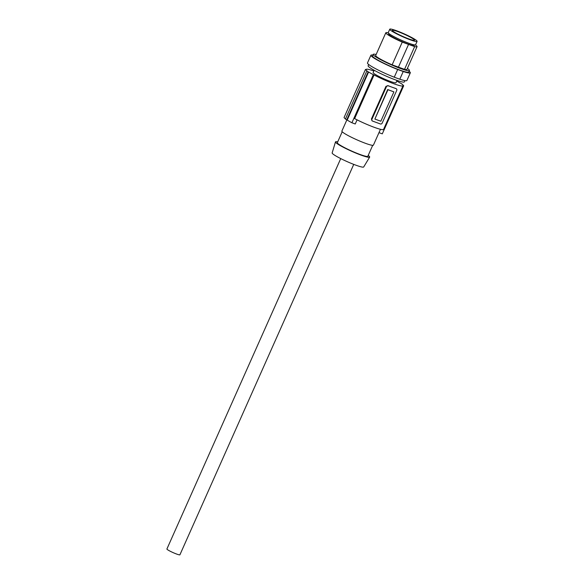 <?xml version="1.0" encoding="UTF-8"?>
<svg xmlns="http://www.w3.org/2000/svg" width="584" height="584" viewBox="0 0 584 584"><rect width="100%" height="100%" fill="white"/><g stroke="black" fill="none" stroke-linecap="round" stroke-linejoin="round"><path stroke-width="0.88" d="M353.743 164.381L179.916 554.8A7.125 0.766 -156 0 1 175.134 553.471A7.125 0.766 -156 0 1 166.907 549.004L340.735 158.585M372.855 55.108A21.579 2.329 24 0 0 370.906 55.239L367.475 62.948A21.579 2.329 24 0 0 369.818 65.313A21.579 2.329 24 0 0 394.251 77.205L399.799 79.22A21.579 2.329 24 0 0 406.902 80.504L410.333 72.796A21.579 2.329 24 0 0 409.129 71.255M370.906 55.239A21.579 2.329 24 0 0 373.249 57.604A21.579 2.329 24 0 0 397.689 69.496L403.23 71.511A21.579 2.329 24 0 0 410.333 72.796M372.694 145.336L367.825 156.271A16.688 1.803 -156 0 1 356.16 152.964A16.688 1.803 -156 0 1 339.348 144.649A16.688 1.803 -156 0 1 337.34 142.693L342.202 131.758M337.705 141.861A18.703 2.022 24 0 0 335.486 141.897A18.703 2.022 24 0 0 357.101 153.592A18.703 2.022 24 0 0 369.657 157.111A18.703 2.022 24 0 0 368.197 155.432M335.486 141.897L332.15 152.935A17.264 1.861 24 0 0 352.101 163.732A17.264 1.861 24 0 0 363.686 166.98L369.657 157.111M397.025 80.431L396.01 82.709A12.519 1.351 -156 0 1 389.995 81.3A12.519 1.351 -156 0 1 378.469 76.183A12.519 1.351 -156 0 1 373.147 72.525L374.154 70.248M357.079 119.851L355.24 123.983L351.911 122.764L373.315 74.686A21.002 2.27 -156 0 1 368.613 71.985L368.139 71.817A21.579 2.329 24 0 1 366.84 70.949L345.436 119.034A21.579 2.329 24 0 0 346.735 119.895L368.139 71.817M373.315 74.686L374.074 74.956A20.141 2.175 24 0 0 392.718 83.329A20.141 2.175 24 0 0 402.975 85.811A20.141 2.175 24 0 0 402.945 85.498L403.697 85.768L382.286 133.853L378.979 132.641M396.755 81.045A21.002 2.27 24 0 1 400.544 83.249L401.004 83.417A21.579 2.329 24 0 1 402.31 84.286L401.858 84.118A21.002 2.27 -156 0 1 403.697 85.768M366.84 70.949L367.299 71.117A21.002 2.27 24 0 1 365.46 69.467L366.212 69.744A20.141 2.175 -156 0 1 366.175 69.423A20.141 2.175 -156 0 1 373.833 70.971M402.975 85.811L383.549 129.451A20.141 2.175 -156 0 1 373.293 126.969A20.141 2.175 -156 0 1 354.641 118.596L374.074 74.956M380.461 129.305L373.417 145.131A17.264 1.861 -156 0 1 353.517 138.269A17.264 1.861 -156 0 1 341.874 131.093L346.838 119.939M380.834 121.231L374.884 119.063L387.951 89.717L393.901 91.885L380.834 121.231M393.901 91.885L387.688 89.542L374.884 119.063M396.39 88.805A1.438 1.204 123.6 0 0 396.178 88.695L392.178 87.235A20.141 2.175 -156 0 0 395.886 88.498L396.39 88.805A1.438 1.204 123.6 0 1 396.74 90.418L382.191 123.085A1.438 1.204 -56.4 0 1 380.476 123.976L372.468 121.049A1.438 1.204 -56.4 0 1 371.906 119.326L371.417 119.005L385.966 86.337L388.17 85.775A1.438 1.204 123.6 0 0 386.447 86.666L371.906 119.326M372.176 120.859L371.417 119.005M387.878 85.578A20.141 2.175 -156 0 0 392.178 87.235L388.17 85.775M346.735 119.895L347.203 120.07L368.613 71.985M368.679 64.488L368.124 65.744A19.856 2.146 24 0 0 376.848 71.693A19.856 2.146 24 0 0 395.434 79.869A19.856 2.146 24 0 0 396.339 80.191A19.856 2.146 24 0 0 404.398 81.891L404.953 80.636M396.616 30.762A14.965 1.613 24 0 0 389.754 29.2A14.965 1.613 24 0 0 396.288 33.66A14.965 1.613 24 0 0 410.238 39.807A14.965 1.613 24 0 0 417.093 41.369A14.965 1.613 24 0 0 410.567 36.916A14.965 1.613 24 0 0 396.616 30.762M389.754 29.2L388.243 32.594A14.965 1.613 24 0 0 394.769 37.055A14.965 1.613 24 0 0 408.727 43.209A14.965 1.613 24 0 0 415.582 44.771L417.093 41.369M376.14 54.509A19.856 2.146 24 0 0 373.183 54.378L372.483 55.94A19.856 2.146 24 0 0 381.213 61.889A19.856 2.146 24 0 0 399.792 70.065A19.856 2.146 24 0 0 408.756 72.095L409.45 70.533A19.856 2.146 24 0 0 407.376 68.416M373.183 54.378A19.856 2.146 24 0 0 381.907 60.335A19.856 2.146 24 0 0 400.493 68.503A19.856 2.146 24 0 0 409.45 70.533M388.842 33.463L388.601 34.011A14.06 1.518 24 0 0 390.294 35.66A14.06 1.518 24 0 0 404.464 42.669A14.06 1.518 24 0 0 414.297 45.45L414.538 44.91M392.375 30.514A12.103 1.307 24 0 0 403.478 36.741A12.103 1.307 24 0 0 414.479 40.208A12.103 1.307 24 0 0 414.479 40.055A12.103 1.307 24 0 0 403.369 33.828A12.103 1.307 24 0 0 392.368 30.361A12.103 1.307 24 0 0 392.375 30.514M415.355 44.917A17.097 1.847 -156 0 1 417.056 46.676A17.097 1.847 -156 0 1 414.655 46.603L404.529 69.335L398.427 67.145L408.552 44.413L402.259 42.099L392.141 64.831A17.097 1.847 -156 0 1 375.694 55.502L385.82 32.77A17.097 1.847 -156 0 1 388.221 32.843L388.287 32.865M417.056 46.676L406.939 69.408A17.097 1.847 -156 0 1 404.529 69.335M398.427 67.145L392.141 64.831M402.259 42.099A17.097 1.847 -156 0 1 385.82 32.77M414.655 46.603L408.552 44.413M399.799 79.22L403.23 71.511M394.251 77.205L397.689 69.496M393.915 31.843L395.375 32.733M351.911 122.764A21.002 2.27 -156 0 1 347.203 120.07M345.487 118.91A21.002 2.27 -156 0 1 344.049 117.545L365.46 69.467M385.966 86.337L386.447 86.666"/></g></svg>
